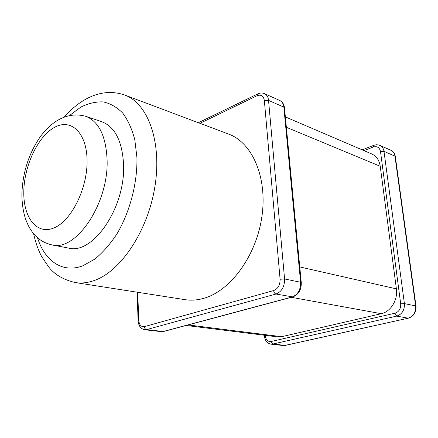 <?xml version="1.0" encoding="UTF-8"?>
<svg xmlns="http://www.w3.org/2000/svg" width="438" height="438" viewBox="0 0 438 438"><rect width="100%" height="100%" fill="white"/><g stroke="black" fill="none" stroke-linecap="round" stroke-linejoin="round"><path stroke-width="0.66" d="M33.622 233.728C35.555 242.586 38.287 250.29 41.818 256.843L48.684 266.928C54.624 274.648 63.543 279.866 75.451 282.587L185.11 299.68C191.149 300.616 197.396 300.161 203.851 298.305C230.487 290.898 256.334 255.803 261.891 216.635C267.613 177.456 252.261 142.602 228.647 134.105L124.759 95.051C110.951 90.277 96.973 92.237 82.82 100.915C76.152 105.115 69.976 110.48 64.309 117.012M51.854 244.875L68.547 248.072C92.933 255.13 125.898 206.993 123.538 163.998C122.136 140.883 114.876 126.785 101.775 121.704L85.667 116.278C66.111 110.984 50.359 122.859 39.968 137.187C28.727 153.782 22.705 172.588 21.9 193.612C21.862 202.865 23.099 211.379 25.607 219.164C28.727 227.196 30.107 228.954 33.146 233.142C34.662 234.894 34.597 235.102 38.27 238.381C42.179 241.53 46.707 243.698 51.854 244.875C76.031 251.954 109.166 202.805 107.069 159.093C105.81 135.605 98.67 121.331 85.667 116.278M188.105 324.93L281.645 336.696L277.752 336.904L186.101 325.461M281.645 336.696L381.306 313.701C390.718 311.801 398.054 299.833 396.39 288.861L380.239 166.276C379.292 160.248 376.477 156.152 371.802 153.984L285.362 116.908M373.964 145.263L376.45 144.732L379.084 145.044L390.866 150.267C393.121 151.351 394.485 153.327 394.945 156.185L415.624 305.91L416.007 306.167C416.308 312.321 413.768 316.318 408.397 318.158L284.935 345.423L283.134 345.522L285.182 345.418M408.282 318.185L285.302 345.39L272.819 344.038L271.078 341.52C267.826 341.821 265.871 339.904 265.22 335.754L265.182 335.333M415.996 306.08L395.339 156.667L394.945 156.185L383.995 151.351L404.4 303.605L415.624 305.91C415.925 312.261 413.401 316.351 408.057 318.174L396.735 316.105L394.95 313.23L271.078 341.52M363.951 150.617L373.34 147.004C377.167 145.964 379.549 147.469 380.496 151.532L400.693 303.841L404.4 303.605C404.685 310.066 402.128 314.238 396.735 316.105L272.819 344.038L271.007 344.142L283.134 345.522M400.693 303.841C400.907 308.691 398.991 311.818 394.95 313.23M137.762 292.299L138.704 320.03C139.185 324.848 141.08 327.049 144.381 326.633C144.573 328.303 145.312 329.294 146.599 329.606L276 294.04L292.825 296.92C298.574 294.577 301.393 289.857 301.278 282.745L300.605 282.258L283.84 107.135C283.452 103.833 282.094 101.611 279.762 100.477L264.481 93.633C262.247 92.697 259.931 92.834 257.544 94.039L257.971 93.831M138.704 320.03L138.074 320.348C138.419 325.708 140.653 328.845 144.764 329.759L146.599 329.606L163.16 331.5L292.146 296.991C297.889 294.692 300.709 289.781 300.605 282.258L284.574 278.957L268.543 100.384C268.166 97.017 266.813 94.767 264.481 93.633M144.381 326.633L273.668 290.564C273.953 292.464 274.73 293.624 276 294.04C281.782 291.675 284.64 286.649 284.574 278.957L280.09 279.236L264.355 100.576C263.512 95.895 261.081 94.279 257.057 95.73L199.947 123.313M273.668 290.564C277.993 288.779 280.139 285.001 280.09 279.236M75.451 282.587C81.353 283.506 87.534 282.844 93.995 280.599C120.642 271.648 147.929 231.04 154.937 186.413C162.104 141.775 147.863 103.258 124.759 95.051M37.493 237.719C44.725 261.037 62.525 273.558 82.842 265.778L94.854 259.104C102.815 252.562 110.212 244.108 117.045 233.744C129.982 211.729 137.472 183.068 136.935 157.587L134.816 139.81C132.024 129.101 127.995 120.193 122.733 113.086C116.908 107.184 110.398 103.456 103.209 101.901C95.802 101.605 88.312 103.357 80.74 107.157L69.647 115.446M23.794 192.063C23.378 217.834 36.967 235.398 54.263 227.804C71.564 220.642 87.704 187.968 87.074 160.1C86.697 132.123 70.513 117.877 54.027 127.639C37.509 137.017 23.98 166.374 23.794 192.063M264.355 100.576L268.543 100.384L283.84 107.135L284.508 108.033L301.262 282.543M257.057 95.73L257.544 94.039L198.354 122.717M137.127 292.195L138.079 320.506M144.764 329.759L161.326 331.643L163.878 331.407L292.518 297.002M291.347 297.314L381.306 313.701M299.762 266.928L396.39 288.861M286.359 127.288L380.239 166.276M264.442 336.176L265.22 335.754M362.127 149.834L373.773 145.339L373.34 147.004M379.905 145.35C382.177 146.445 383.54 148.449 383.995 151.351L380.496 151.532M390.866 150.267C393.335 151.466 394.819 153.546 395.317 156.503M163.571 331.489L161.326 331.643M264.371 335.234L264.437 336.088C265.001 340.671 267.191 343.354 271.007 344.142M284.476 107.682C284.032 104.211 282.461 101.813 279.762 100.477"/></g></svg>
